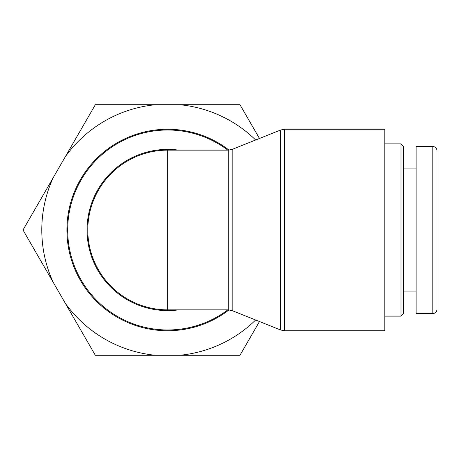 <?xml version="1.0" encoding="UTF-8"?>
<svg xmlns="http://www.w3.org/2000/svg" width="460" height="460" viewBox="0 0 460 460"><rect width="100%" height="100%" fill="white"/><g stroke="black" fill="none" stroke-linecap="round" stroke-linejoin="round"><path stroke-width="0.69" d="M229.028 150.109A100.74 100.74 0 0 0 93.391 161.926A100.74 100.74 0 0 0 93.391 298.074A100.74 100.74 0 0 0 229.028 309.891M167.658 150.138A79.862 79.862 0 0 0 89.62 246.974A79.862 79.862 0 0 0 167.658 309.862A79.862 79.862 0 0 1 87.791 230A79.862 79.862 0 0 1 167.658 150.138L167.658 309.862A79.862 79.862 0 0 1 124.482 162.817A79.862 79.862 0 0 1 167.658 150.138L228.286 150.138L228.286 309.862L232.162 310.609L232.162 149.391L228.286 150.138M384.801 230L384.801 330.74L284.504 330.74L284.504 129.26L384.801 129.26L384.801 230M400.982 230L400.982 316.129L403.592 313.519L403.592 146.481L400.982 143.871L400.982 230M437 309.344L437 150.661C436.753 148.131 435.361 146.74 432.825 146.487L432.825 313.513A4.174 4.174 0 0 0 437 309.344L437 309.344C436.753 311.874 435.355 313.266 432.825 313.513L416.122 313.519L416.122 146.481L432.825 146.481M403.592 291.071L416.122 291.071M259.469 321.534L239.982 355.275L179.82 355.275A125.867 125.867 0 0 0 255.645 320.005M155.497 355.275L95.329 355.275L65.245 303.169A125.867 125.867 0 0 0 155.497 355.275L179.82 355.275M53.084 282.106L23 230L53.084 177.893A125.867 125.867 0 0 0 53.084 282.106L65.245 303.169M255.645 139.995A125.867 125.867 0 0 0 179.82 104.725L239.982 104.725L259.469 138.466M95.329 104.725L155.497 104.725A125.867 125.867 0 0 0 65.245 156.831L95.329 104.725M53.084 177.893L65.245 156.831M155.497 104.725L179.82 104.725M227.832 309.862A99.998 99.998 0 0 1 93.736 162.662A99.998 99.998 0 0 1 227.832 150.138M178.601 150.138A80.609 80.609 0 0 0 87.043 230A80.609 80.609 0 0 0 178.601 309.862M232.162 149.391L280.629 130.002L280.629 329.998L284.504 330.74M232.162 310.609L280.629 329.998M167.658 309.862L228.286 309.862M280.629 130.002L284.504 129.26M384.801 316.129L400.982 316.129M384.801 143.871L400.982 143.871M403.592 168.929L416.122 168.929"/></g></svg>
